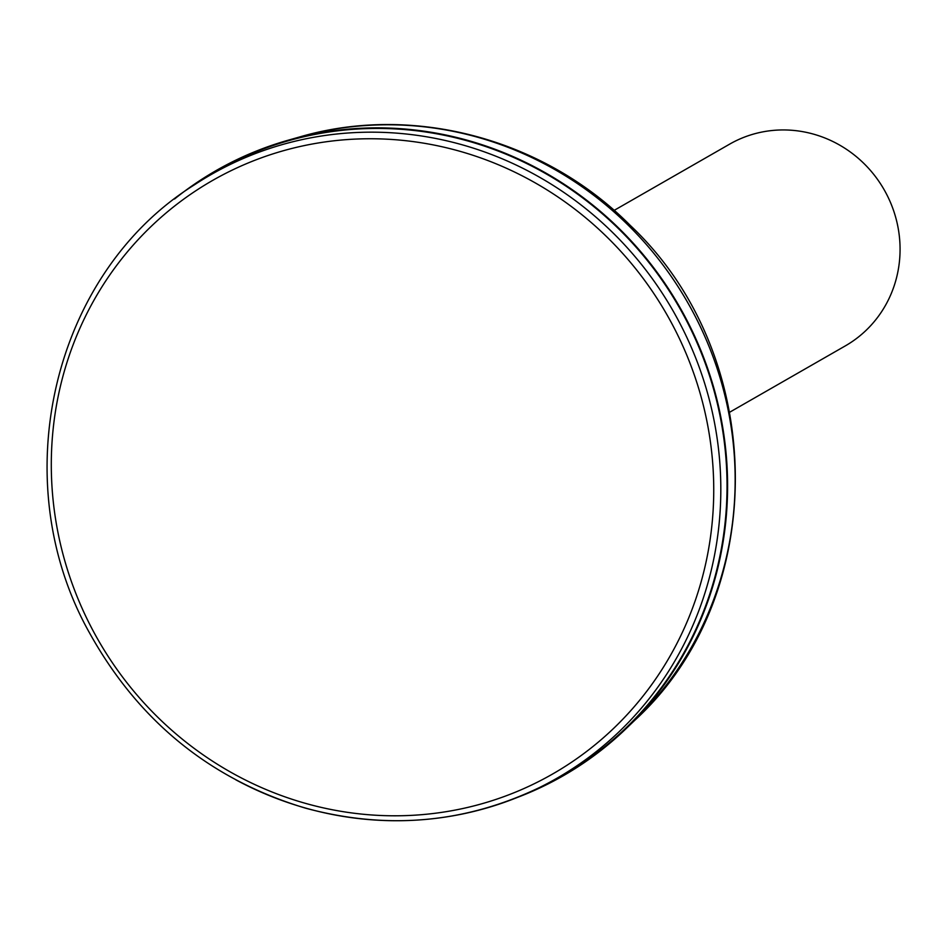 <?xml version="1.0" encoding="UTF-8"?>
<svg xmlns="http://www.w3.org/2000/svg" width="946" height="946" viewBox="0 0 946 946"><rect width="100%" height="100%" fill="white"/><g stroke="black" fill="none" stroke-linecap="round" stroke-linejoin="round"><path stroke-width="1.42" d="M538.061 169.381A348.258 333.571 60.2 0 1 727.013 481.443A348.258 333.571 60.2 0 1 545.901 784.352L539.906 787.332A347.856 333.181 -119.8 0 0 720.793 484.766A347.856 333.181 -119.8 0 0 532.066 173.083A347.856 333.181 -119.8 0 0 194.368 184.86L199.973 181.183A348.258 333.571 60.2 0 1 538.061 169.381M174.513 199.027A348.838 334.127 60.2 0 1 288.565 140.103A348.838 334.127 60.2 0 1 538.309 168.885A348.838 334.127 60.2 0 1 626.098 728.645A348.838 334.127 60.2 0 1 517.639 797.324M614.131 210.39L729.614 144.159A116.275 111.38 60.2 0 1 812.78 133.93A116.275 111.38 60.2 0 1 898.7 231.344A116.275 111.38 60.2 0 1 845.31 345.893L729.827 412.137M235.838 779.823A347.856 333.181 -119.8 0 0 539.906 787.332C465.207 823.233 387.056 830.174 305.416 808.132C210.556 779.622 138.577 721.183 89.48 632.827C3.914 480.686 52.314 273.571 194.368 184.86M528.164 178.971A342.038 327.612 60.2 0 1 567.352 765.018A342.038 327.612 60.2 0 1 52.065 487.817A342.038 327.612 60.2 0 1 528.164 178.971M634.518 720.545C771.073 596.11 768.14 354.998 630.296 225.444C544.707 139.086 413.627 103.587 299.787 136.922A345.929 331.337 60.2 0 1 547.462 165.467A345.929 331.337 60.2 0 1 634.518 720.545L626.098 728.645M299.787 136.922L288.565 140.103"/></g></svg>
